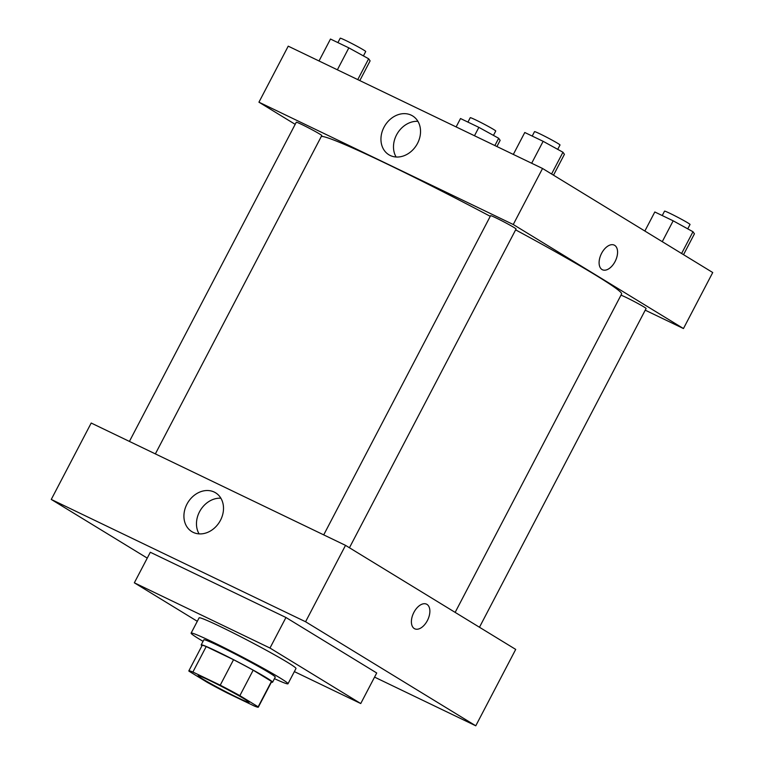 <?xml version="1.0" encoding="UTF-8"?>
<svg xmlns="http://www.w3.org/2000/svg" width="764" height="764" viewBox="0 0 764 764"><rect width="100%" height="100%" fill="white"/><g stroke="black" fill="none" stroke-linecap="round" stroke-linejoin="round"><path stroke-width="1.15" d="M244.776 699.203A28.765 1.366 27.6 0 1 249.074 702.336A28.765 1.366 27.6 0 1 222.945 690.217A28.765 1.366 27.6 0 1 198.086 675.682A28.765 1.366 27.6 0 1 216.47 683.828A28.765 1.366 27.6 0 1 244.776 699.203M220.233 685.184L192.891 672.034A39.193 1.853 27.6 0 0 188.851 670.849A39.193 1.853 27.6 0 0 188.994 671.184L207.302 682.376A39.193 1.853 27.6 0 0 226.927 692.843L254.269 705.993A39.193 1.853 27.6 0 0 258.308 707.168A39.193 1.853 27.6 0 0 258.165 706.834L239.867 695.651A39.193 1.853 27.6 0 0 220.233 685.184L233.545 659.714L206.204 646.564L192.891 672.034M258.165 706.834L271.478 681.373L253.18 670.19L239.867 695.651M271.478 681.373A39.193 1.853 27.6 0 1 271.621 681.708L258.308 707.168M188.851 670.849L202.164 645.389A39.193 1.853 27.6 0 1 206.204 646.564M233.545 659.714A39.193 1.853 27.6 0 1 253.18 670.19M271.421 682.09A40.272 1.91 -152.4 0 0 272.586 682.204A40.272 1.91 -152.4 0 0 237.776 661.853A40.272 1.91 -152.4 0 0 201.199 644.892A40.272 1.91 -152.4 0 0 201.954 645.781M201.199 644.892L203.864 639.793A40.272 1.91 27.6 0 1 229.601 651.195A40.272 1.91 27.6 0 1 269.224 672.721A40.272 1.91 27.6 0 1 275.25 677.114L272.586 682.204M203.052 641.349A54.655 2.588 27.6 0 1 191.115 633.127A54.655 2.588 27.6 0 1 226.048 648.607A54.655 2.588 27.6 0 1 279.825 677.821A54.655 2.588 27.6 0 1 287.99 683.78A54.655 2.588 27.6 0 1 274.438 678.661M191.115 633.127L199.108 617.856A54.655 2.588 27.6 0 1 234.032 633.327A54.655 2.588 27.6 0 1 287.808 662.541A54.655 2.588 27.6 0 1 295.983 668.5L287.99 683.78M197.303 621.304L134.34 582.808L269.978 648.044L360.742 703.539L294.35 671.604M134.34 582.808L150.317 552.257L285.956 617.493L269.978 648.044M285.956 617.493L376.719 672.979L360.742 703.539M147.251 558.112L51.264 499.436L305.581 621.753L475.771 725.8L374.561 677.114L475.771 725.8L305.581 621.753L51.264 499.436L147.251 558.112M475.771 725.8L515.71 649.41L345.519 545.362L91.203 423.036L51.264 499.436M186.951 504.144A22.758 18.575 121.4 0 1 215.582 492.799A22.758 18.575 121.4 0 1 219.564 521.898A22.758 18.575 121.4 0 1 191.84 531.629A22.758 18.575 121.4 0 1 186.951 504.144M345.519 545.362L305.581 621.753M414.709 628.791A13.666 7.869 115.7 0 0 427.362 620.597A13.666 7.869 -64.3 0 1 414.709 628.791A13.666 7.869 -64.3 0 1 413.544 613.072A13.666 7.869 -64.3 0 1 426.551 604.162A13.666 7.869 -64.3 0 1 427.372 620.597A13.666 7.869 115.7 0 0 426.551 604.162M220.892 498.214A22.758 18.575 -58.6 0 0 199.499 511.823A22.758 18.575 -58.6 0 0 199.089 533.874M515.633 229.868A169.723 8.032 27.6 0 1 596.235 275.508A169.723 8.032 27.6 0 1 621.6 293.997L455.153 612.384M321.319 136.441A169.723 8.032 27.6 0 1 490.259 216.317M349.444 547.759L516.072 229.019A14.382 0.678 -152.4 0 0 503.648 221.751A14.382 0.678 -152.4 0 0 490.584 215.687L323.716 534.876M620.979 295.2A14.382 0.678 27.6 0 1 631.15 299.927A14.382 0.678 27.6 0 1 643.956 306.937A14.382 0.678 27.6 0 1 646.105 308.503L479.467 627.254M129.412 441.42L296.289 122.23A14.382 0.678 27.6 0 1 305.476 126.308A14.382 0.678 27.6 0 1 319.629 133.996A14.382 0.678 27.6 0 1 321.778 135.562L155.359 453.902M683.455 328.549L513.255 224.511L258.939 102.185L288.229 46.165L542.545 168.481L712.736 272.528L683.455 328.549L645.236 310.174M258.939 102.185L295.181 124.341M417.507 143.403A22.758 18.575 121.4 0 1 388.866 154.748A22.758 18.575 121.4 0 1 384.894 125.649A22.758 18.575 121.4 0 1 412.608 115.918A22.758 18.575 121.4 0 1 417.507 143.403M542.545 168.481L513.255 224.511M602.414 269.749A13.666 7.869 115.7 0 0 615.249 261.192A13.666 7.869 115.7 0 0 614.657 245.339A13.666 7.869 -64.3 0 1 615.259 261.202A13.666 7.869 -64.3 0 1 602.414 269.749A13.666 7.869 -64.3 0 1 601.249 254.02A13.666 7.869 -64.3 0 1 614.256 245.12A13.666 7.869 -64.3 0 1 614.657 245.339A13.666 7.869 115.7 0 0 614.256 245.12M417.918 121.342A22.758 18.575 -58.6 0 0 397.442 133.318A22.758 18.575 -58.6 0 0 396.115 157.002M553.508 175.185L564.415 154.328L562.953 152.237L543.137 141.321L524.782 132.497L513.322 154.423M562.953 152.237L551.57 174.001M543.137 141.321L531.668 163.257M532.212 136.068L534.514 131.656A14.382 0.678 27.6 0 1 543.71 135.725A14.382 0.678 27.6 0 1 557.854 143.412A14.382 0.678 27.6 0 1 560.012 144.979L557.72 149.352M359.806 80.592L370.11 60.872L368.649 58.78L348.842 47.865L330.487 39.04L319.018 60.977M368.649 58.78L357.762 79.609M348.842 47.865L337.373 69.801M337.908 42.612L340.219 38.2A14.382 0.678 27.6 0 1 349.406 42.278A14.382 0.678 27.6 0 1 363.559 49.956A14.382 0.678 27.6 0 1 365.708 51.532L363.425 55.906M683.532 254.679L694.438 233.813L692.977 231.731L673.17 220.815L654.815 211.981L644.854 231.034M692.977 231.731L681.603 253.495M673.17 220.815L662.264 241.672M662.235 215.553L664.546 211.141A14.382 0.678 27.6 0 1 673.733 215.219A14.382 0.678 27.6 0 1 687.886 222.907A14.382 0.678 27.6 0 1 690.035 224.473L687.753 228.847M496.915 146.535L500.143 140.366L498.682 138.274L478.866 127.359L460.511 118.535L456.127 126.919M498.682 138.274L494.871 145.561M478.866 127.359L474.482 135.744M467.94 122.097L470.242 117.694A14.382 0.678 27.6 0 1 479.439 121.762A14.382 0.678 27.6 0 1 493.592 129.45A14.382 0.678 27.6 0 1 495.74 131.016L493.449 135.39"/></g></svg>

